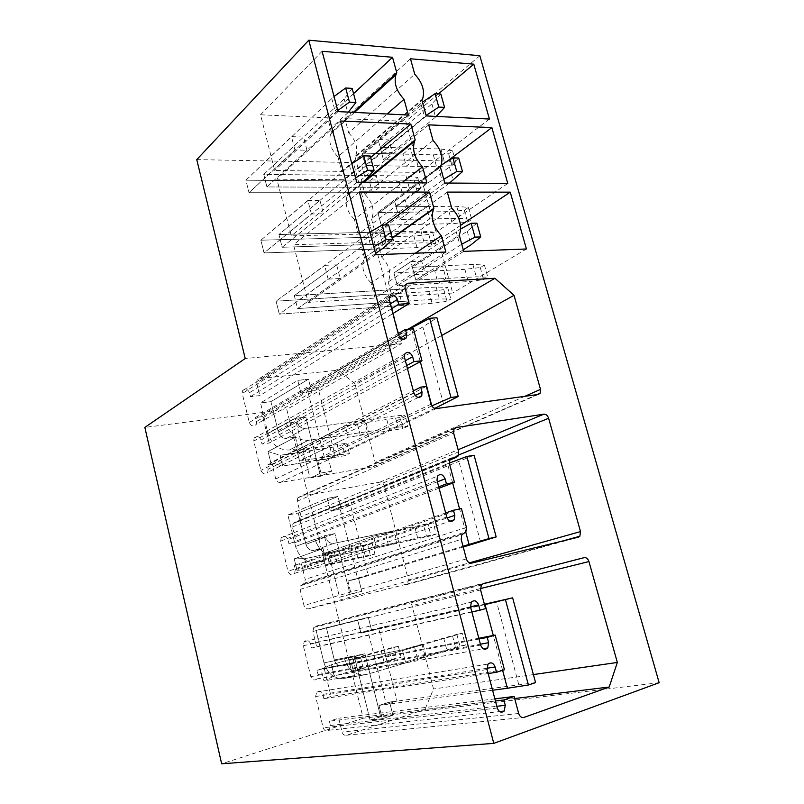 <?xml version="1.0" encoding="UTF-8"?>
<svg xmlns="http://www.w3.org/2000/svg" width="804" height="804" viewBox="0 0 804 804"><rect width="100%" height="100%" fill="white"/><g stroke="black" fill="none" stroke-linecap="round" stroke-linejoin="round"><path stroke-width="0.6" stroke-dasharray="4.02 3.01" d="M659.149 682.707L363.207 718.223L286.787 409.427L144.851 427.406M363.207 718.223L221.663 763.8M479.837 55.727L353.398 162.539L401.367 343.75L286.787 409.427M360.514 657.129L363.318 668.395L355.74 669.782L334.243 676.043L323.972 680.928L354.504 675.531L351.469 663.29L342.604 665.833L363.458 661.813L423.185 644.647L426.321 656.798L417.477 658.426L405.457 661.973L351.7 671.782L348.896 660.426L360.514 657.129L352.976 658.627L355.74 669.782M417.477 658.426L414.392 646.396L423.185 644.647M334.193 551.443L336.926 562.408L329.7 564.8L308.153 569.614L297.008 570.267L325.992 560.448L323.047 548.559L314.163 550.449L333.931 543.363L393.87 530.72L396.905 542.529L388.493 545.313L376.433 547.956L325.278 565.001L322.545 553.956L334.193 551.443L327.007 553.936L329.7 564.8M388.493 545.313L385.498 533.625L393.87 530.72M308.565 448.552L311.228 459.225L304.344 462.571L282.757 466.008L270.787 462.662L298.304 448.662L295.44 437.115L286.546 438.391L305.279 428.421L365.378 420.05L368.332 431.517L360.333 435.396L348.232 437.195L299.56 461.074L296.907 450.32L308.565 448.552L301.721 451.989L304.344 462.571M360.333 435.396L357.418 424.04L365.378 420.05M399.276 293.43L406.472 288.857L409.698 300.937L402.462 305.419L399.276 293.43L276.084 301.178L279.32 314.113L328.143 279.129L340.182 278.506L336.645 264.828L294.324 295.611L297.591 308.575L409.698 300.937M434.723 270.868L442.562 265.883L445.999 278.465L438.11 283.35L434.723 270.868L393.94 272.908L397.347 285.711L414.392 274.677L425.226 274.114L421.718 261.149L412.372 267.3L415.829 280.124L445.999 278.465M384.211 236.848L391.216 231.813L394.402 243.712L387.357 248.657L384.211 236.848L260.868 240.205L264.044 252.928L311.379 213.975L323.439 213.824L319.962 200.387L278.918 234.517L282.134 247.27L394.402 243.712M418.733 212.025L426.361 206.538L429.738 218.919L422.07 224.306L418.733 212.025L377.86 212.517L381.217 225.11L397.789 212.909L408.643 212.769L405.196 200.015L396.101 206.799L399.498 219.422L429.738 218.919M369.368 181.121L376.202 175.624L379.327 187.352L372.463 192.749L369.368 181.121L245.893 180.207L249.019 192.719L294.907 149.946L306.977 150.258L303.56 137.042L263.752 174.408L266.918 186.95L379.327 187.352M402.985 154.097L410.412 148.127L413.738 160.308L406.271 166.187L402.985 154.097L362.031 153.092L365.338 165.483L381.448 152.147L392.322 152.428L388.935 139.876L380.091 147.263L383.438 159.684L413.738 160.308M401.367 343.75L245.22 358.524M514.691 698.525L424.944 709.44L433.517 689.008L412.06 605.603C411.256 603.251 409.849 602.196 407.859 602.457L315.459 626.306L313.731 627.432L312.917 631.452L316.635 646.707L311.6 648.074L310.565 643.813C309.017 640.285 306.887 639.572 304.173 641.662L303.329 645.753L310.816 676.656C312.284 680.094 314.364 680.847 317.057 678.918L318.052 674.576L317.007 670.285L324.183 668.245L331.077 696.495L323.901 698.666L322.856 694.354C321.419 690.937 319.359 690.184 316.665 692.073L315.62 696.525L323.198 727.821C324.555 731.137 326.555 731.931 329.208 730.223L330.434 725.509L329.379 721.168L338.685 718.213L342.062 732.042C342.916 734.595 344.454 735.65 346.665 735.208L424.944 709.44M533.394 674.576L433.517 689.008M485.576 608.638L316.635 646.707M471.868 612.005L311.6 648.074M479.023 639.009L317.007 670.285M478.822 638.255L324.183 668.245M504.44 669.742L331.077 696.495M488.159 673.551L323.901 698.666M495.425 700.987L329.379 721.168M494.862 698.857L338.685 718.213M352.976 658.627L331.469 664.737L334.243 676.043L323.972 680.928L354.504 675.531L345.64 678.144C335.248 679.893 328.032 674.797 323.992 662.858L316.072 630.436L357.669 620.125L360.916 633.13L378.764 628.607L397.035 701.048L386.362 704.445L378.986 705.43L382.302 718.716L370.091 720.143L354.353 656.747L344.514 658.727L355.006 655.762C356.594 660.446 359.408 662.466 363.458 661.813L462.25 633.261L456.853 634.356L459.928 646.084L405.457 661.973L402.372 649.843L348.896 660.426L398.352 646.255L393.709 647.2L396.472 658.094L334.243 676.043L331.469 664.737L321.108 669.169L351.469 663.29L342.604 665.833L363.458 661.813C359.408 662.466 356.594 660.446 355.006 655.762L364.905 653.763L344.514 658.727C348.695 670.998 356.061 676.244 366.604 674.466L426.321 656.798M378.764 628.607L368.061 631.492L386.362 704.445M408.09 329.188L338.243 370.131L354.976 383.709L441.718 335.499M524.811 396.322L375.227 462.421L354.976 383.709M375.227 462.421L374.734 465.707L373.016 466.792L280.315 482.44C278.094 482.561 276.566 481.405 275.742 478.973L272.184 464.36L267.139 465.154L413.346 390.895M426.351 386.443L272.184 464.36M415.145 395.528L268.124 469.224L267.139 465.154M268.124 469.224L267.742 472.31C265.059 474.852 262.767 474.209 260.868 470.38L253.773 441.074L254.084 438.17C256.747 435.537 259.069 436.16 261.029 440.039L262.014 444.079L269.209 443.034L407.437 368.574M406.643 365.559L262.014 444.079M413.427 328.725L262.747 416.562L269.209 443.034M262.747 416.562L255.551 417.487L398.201 333.65M400.281 337.992L256.526 421.507L255.551 417.487M256.526 421.507L256.235 424.361C253.572 426.994 251.25 426.361 249.26 422.462L242.255 393.518L242.496 390.824C245.13 388.131 247.471 388.744 249.521 392.684L250.486 396.673L259.843 395.588L392.885 313.56M391.588 308.696L250.486 396.673M405.065 288.234L256.737 382.895L259.843 395.588M256.737 382.895L256.978 380.212L259.34 378.563L338.243 370.131M301.721 451.989L280.134 455.295L282.757 466.008L270.787 462.662L298.304 448.662L289.4 450.009C278.988 450.381 271.842 444.883 267.973 433.487L260.506 402.925L297.771 380.382L300.827 392.603L311.53 391.337L317.962 387.608L335.127 455.657L324.394 457.355L317.791 460.521L320.917 473.003L309.982 478.028L295.189 418.422L286.375 423.296L296.907 421.879C298.435 426.341 301.219 428.522 305.279 428.421L395.015 415.919L404.925 415.105L400.03 417.477L402.935 428.562L348.232 437.195L345.318 425.748L296.907 450.32L346.745 443.235L342.514 445.285L345.137 455.627L282.757 466.008L280.134 455.295L268.084 451.536L295.44 437.115L286.546 438.391L305.279 428.421C301.219 428.522 298.435 426.341 296.907 421.879L305.791 417.015L296.907 421.879L286.375 423.296C290.375 434.984 297.671 440.662 308.244 440.331L368.332 431.517M317.962 387.608L307.208 388.865L324.394 457.355M461.436 508.61L301.45 563.926L305.229 579.372L304.565 583.121L300.746 585.674L300.073 589.432L303.982 605.472C304.827 607.985 306.374 609.1 308.615 608.819L407.628 583.905L408.422 579.996L384.061 485.435C383.267 483.134 381.87 482.038 379.87 482.149L299.832 496.48L297.761 497.897L297.289 501.193L301.108 516.711L300.596 520.118L458.27 455.888M450.893 458.632L294.998 522.188L298.565 521.494L300.596 520.118M294.998 522.188L292.937 523.595L292.425 527.002L296.173 542.308L288.968 543.795L287.953 539.635C286.174 535.886 283.923 535.233 281.209 537.655L280.686 541.112L288.003 571.302C289.711 574.981 291.922 575.664 294.646 573.363L295.269 569.694L294.254 565.503L301.45 563.926M439.105 488.189L296.173 542.308M438.733 486.812L288.968 543.795M445.657 512.962L294.254 565.503M327.007 553.936L305.45 558.609L308.153 569.614L297.008 570.267L325.992 560.448L317.108 562.398C306.706 563.453 299.52 558.147 295.57 546.479L287.882 515.012L327.258 498.39L330.404 510.992L341.087 508.952L350.474 505.193L368.262 575.624L347.911 581.051L351.127 593.925L339.569 597.211L324.313 535.755L315.007 539.223L325.519 537.062C327.077 541.635 329.881 543.735 333.931 543.363L433.185 522.65L428.04 524.399L431.024 535.796L376.433 547.956L373.438 536.178L322.545 553.956L372.212 543.424L367.78 544.931L370.473 555.544L308.153 569.614L305.45 558.609L294.224 558.83L323.047 548.559L314.163 550.449L333.931 543.363C329.881 543.735 327.077 541.635 325.519 537.062L334.896 533.585L325.519 537.062L315.007 539.223C319.098 551.202 326.424 556.669 336.987 555.634L396.905 542.529M350.474 505.193L339.72 507.244L357.529 578.146M196.759 159.614L353.398 162.539M445.878 252.044L375.076 298.073L371.106 282.968L415.356 253.21M371.106 282.968C363.418 275.109 361.086 266.878 364.122 258.275L392.121 237.944M384.664 224.959L360.514 242.677L293.52 244.707L308.163 302.404L375.076 298.073M364.443 257.622L360.514 242.677M359.328 192.045L293.52 244.707M375.9 254.707L308.163 302.404M328.143 279.129L324.595 265.35L336.645 264.828M463.687 251.371L392.181 296.957L452.712 293.038L438.301 240.316L377.649 242.155L381.568 256.938L451.727 208.085M526.429 248.979L452.712 293.038M460.612 225.371L438.301 240.316M447.315 192.106L377.649 242.155M381.568 256.938C389.317 264.958 391.548 273.28 388.272 281.923L459.225 235.2M388.221 282.013L392.181 296.957M414.392 274.677L410.884 261.622L421.718 261.149M426.944 182.92L358.282 234.185L354.383 219.341L401.899 182.749M354.383 219.341C346.996 211.764 344.594 203.894 347.187 195.724L347.83 194.417L362.564 182.498M370.624 157.534L343.971 179.724L276.888 179.181L291.269 235.863L358.282 234.185M347.83 194.417L343.971 179.724M340.534 121.002L276.888 179.181M356.785 182.458L291.269 235.863M311.379 213.975L307.902 200.437L319.962 200.387M444.803 183.031L375.428 233.753L436.09 232.235L421.909 180.357L361.137 179.865L364.986 194.407L433.065 140.539M507.766 183.443L436.09 232.235M446.351 161.926L421.909 180.357M428.723 124.851L361.137 179.865M364.986 194.407C372.423 202.126 374.734 210.075 371.92 218.276L440.421 167.162M371.528 219.06L375.428 233.753M397.789 212.909L394.332 200.065L405.196 200.015M408.352 115.052L341.78 171.383L337.941 156.78L387.116 114.007M337.941 156.78C330.816 149.443 328.364 141.896 330.605 134.127L331.499 132.278L353.398 112.349M353.559 93.676L327.7 117.826L260.546 114.791L274.677 170.498L341.78 171.383M331.499 132.278L327.7 117.826M322.102 51.295L260.546 114.791M338.042 111.595L274.677 170.498M294.907 149.946L291.48 136.64L303.56 137.042M426.261 115.937L358.946 171.604L419.738 172.408L405.789 121.354L344.886 118.61L348.685 132.901L414.733 74.209M489.425 119.042L419.738 172.408M438.431 93.897L405.789 121.354M410.472 58.792L344.886 118.61M348.685 132.901C355.85 140.368 358.212 147.996 355.78 155.785L355.107 157.152L421.959 100.349M355.107 157.152L358.946 171.604M381.448 152.147L378.051 139.514L388.935 139.876M383.93 661.581L381.166 650.637L331.469 664.737L321.108 669.169L323.972 680.928L321.108 669.169L351.469 663.29L354.504 675.531L345.64 678.144C335.248 679.893 328.032 674.797 323.992 662.858L316.072 630.436L368.322 617.351L371.569 630.266L484.41 604.246M484.531 604.698L360.916 633.13L357.669 620.125L368.322 617.351L316.072 630.436L326.404 627.743L334.313 659.953C335.861 664.516 338.615 666.466 342.604 665.833C338.615 666.466 335.861 664.516 334.313 659.953L326.404 627.743L368.322 617.351L371.569 630.266L360.916 633.13L368.061 631.492M492.581 690.234L378.986 705.43L382.302 718.716L370.091 720.143L354.353 656.747L364.905 653.763L380.624 716.716L364.905 653.763L344.514 658.727C348.695 670.998 356.061 676.244 366.604 674.466L455.717 648.104L452.602 636.185M370.091 720.143L380.624 716.716L392.925 715.248L380.624 716.716L370.091 720.143M382.302 718.716L392.925 715.248L389.608 702.053L392.925 715.248L382.302 718.716M535.564 682.606L389.608 702.053L378.986 705.43L389.608 702.053L397.035 701.048M414.392 646.396L402.372 649.843L405.457 661.973L351.7 671.782L363.318 668.395M357.961 558.489L355.278 547.815L305.45 558.609L294.224 558.83L297.008 570.267L294.224 558.83L323.047 548.559L325.992 560.448L317.108 562.398C306.706 563.453 299.52 558.147 295.57 546.479L287.882 515.012L327.258 498.39L337.941 496.44L341.087 508.952L474.089 455.225M452.672 483.043L447.537 463.757L330.404 510.992L327.258 498.39L337.941 496.44L298.234 513.052L287.882 515.012L298.234 513.052L305.922 544.328C307.429 548.78 310.173 550.82 314.163 550.449C310.173 550.82 307.429 548.78 305.922 544.328L298.234 513.052L337.941 496.44L341.087 508.952L330.404 510.992L339.72 507.244M463.024 546.268L347.911 581.051L351.127 593.925L339.569 597.211L324.313 535.755L334.896 533.585L350.142 594.628L334.896 533.585L324.313 535.755L315.007 539.223C319.098 551.202 326.424 556.669 336.987 555.634L426.421 536.067L423.396 524.489M339.569 597.211L361.78 591.332L339.569 597.211M351.127 593.925L361.78 591.332L358.574 578.538L361.78 591.332L351.127 593.925M463.215 547.011L358.574 578.538L347.911 581.051L368.262 575.624M385.498 533.625L373.438 536.178L376.433 547.956L325.278 565.001L336.926 562.408M332.665 458.049L330.052 447.657L280.134 455.295L268.084 451.536L270.787 462.662L268.084 451.536L295.44 437.115L298.304 448.662L289.4 450.009C278.988 450.381 271.842 444.883 267.973 433.487L260.506 402.925L297.771 380.382L308.475 379.197L311.53 391.337L422.854 326.937L436.914 317.721M409.336 329.077L300.827 392.603L297.771 380.382L308.475 379.197L270.878 401.668L260.506 402.925L270.878 401.668L278.335 432.049C279.812 436.391 282.546 438.512 286.546 438.391C282.546 438.512 279.812 436.391 278.335 432.049L270.878 401.668L308.475 379.197L311.53 391.337L300.827 392.603L307.208 388.865M431.808 405.889L317.791 460.521L320.917 473.003L309.982 478.028L295.189 418.422L305.791 417.015L320.585 476.239L305.791 417.015L295.189 418.422L286.375 423.296C290.375 434.984 297.671 440.662 308.244 440.331L397.96 427.175L395.015 415.919M309.982 478.028L320.585 476.239L331.6 471.214L320.585 476.239L309.982 478.028M320.917 473.003L331.6 471.214L328.484 458.813L331.6 471.214L320.917 473.003M434.753 408.382L328.484 458.813L317.791 460.521L328.484 458.813L335.127 455.657M357.418 424.04L345.318 425.748L348.232 437.195L299.56 461.074L311.228 459.225M402.462 305.419L279.32 314.113L373.8 246.768M388.623 224.879L379.88 233.381L294.324 295.611L406.472 288.857M340.182 278.506L297.591 308.575L439.406 298.917L450.843 299.088L447.034 301.349L432.049 303.339L279.32 314.113L276.084 301.178L324.595 265.35M438.11 283.35L397.347 285.711L461.717 244.235M476.893 223.14L467.245 231.2L412.372 267.3L442.562 265.883M425.226 274.114L415.829 280.124L476.28 276.797L487.797 277.219L483.646 279.671L468.27 281.601L397.347 285.711L393.94 272.908L410.884 261.622M387.357 248.657L264.044 252.928L355.609 178.016M370.222 156.006L361.85 165.544L278.918 234.517L391.216 231.813M323.439 213.824L282.134 247.27L424.17 242.778L435.688 243.532L431.959 246.014L416.995 247.632L264.044 252.928L260.868 240.205L307.902 200.437M422.07 224.306L381.217 225.11L443.768 179.282M458.712 158.036L449.436 167.031L396.101 206.799L426.361 206.538M408.643 212.769L399.498 219.422L460.099 218.417L471.707 219.472L467.667 222.175L452.3 223.703L381.217 225.11L377.86 212.517L394.332 200.065M372.463 192.749L249.019 192.719L337.76 110.52M352.152 88.4L344.142 98.942L263.752 174.408L376.202 175.624M306.977 150.258L266.918 186.95L409.156 187.463L420.743 188.789L417.115 191.493L402.171 192.759L249.019 192.719L245.893 180.207L291.48 136.64M406.271 166.187L365.338 165.483L426.12 115.434M440.853 94.058L431.929 103.947L380.091 147.263L410.412 148.127M392.322 152.428L383.438 159.684L444.17 160.941L455.868 162.619L451.928 165.554L436.582 166.699L365.338 165.483L362.031 153.092L378.051 139.514M456.853 634.356L402.372 649.843L348.896 660.426L351.7 671.782L391.648 660.134L388.845 649.079M502.611 670.325L493.304 635.441M518.741 684.475L496.48 601.462M381.166 650.637L393.709 647.2M391.648 660.134L401.136 657.21L396.472 658.094M401.136 657.21L398.352 646.255M455.717 648.104L465.345 645.059L462.25 633.261M443.667 637.994L446.733 649.793M465.345 645.059L459.928 646.084M428.04 524.399L373.438 536.178L322.545 553.956L325.278 565.001L365.328 556.077L362.604 545.313M465.757 532.087L459.597 508.992M447.537 463.757L449.325 463.084M480.48 541.806L459.014 461.747M355.278 547.815L367.78 544.931M365.328 556.077L374.925 554.087L370.473 555.544M374.925 554.087L372.212 543.424M426.421 536.067L436.2 534.117L433.185 522.65M414.884 527.404L417.869 538.871M436.2 534.117L431.024 535.796M400.03 417.477L345.318 425.748L296.907 450.32L299.56 461.074L339.7 454.722L337.047 444.24M420.311 361.639L411.578 328.886M443.577 404.201L422.854 326.937M330.052 447.657L342.514 445.285M339.7 454.722L349.388 453.637L345.137 455.627M349.388 453.637L346.745 443.235M397.96 427.175L407.859 426.251L404.925 415.105M386.905 419.879L389.809 431.034M407.859 426.251L402.935 428.562M375.579 253.511L297.591 308.575L294.324 295.611L436.19 287.058L447.647 287.35L443.848 289.661L428.874 291.571L276.084 301.178L369.951 232.225M428.874 291.571L432.049 303.339M443.848 289.661L447.034 301.349M447.647 287.35L450.843 299.088M436.19 287.058L439.406 298.917M379.88 233.381L383.709 247.783M367.468 233.683L371.297 248.195M463.255 249.793L415.829 280.124L412.372 267.3L472.863 264.466L484.4 265.018L480.269 267.521L464.903 269.37L393.94 272.908L460.732 228.959M464.903 269.37L468.27 281.601M480.269 267.521L483.646 279.671M484.4 265.018L487.797 277.219M472.863 264.466L476.28 276.797M467.245 231.2L471.023 244.818M456.149 231.472L459.938 245.19M362.142 182.498L282.134 247.27L278.918 234.517L421.005 231.09L432.532 231.974L428.823 234.507L413.869 236.044L260.868 240.205L351.84 163.735M413.869 236.044L416.995 247.632M428.823 234.507L431.959 246.014M432.532 231.974L435.688 243.532M421.005 231.09L424.17 242.778M361.85 165.544L365.609 179.684M349.418 165.333L353.177 179.583M449.496 183.061L399.498 219.422L396.101 206.799L456.732 206.276L468.36 207.462L464.34 210.216L448.984 211.663L377.86 212.517L441.296 165.011M448.984 211.663L452.3 223.703M464.34 210.216L467.667 222.175M468.36 207.462L471.707 219.472M456.732 206.276L460.099 218.417M449.436 167.031L453.144 180.408M438.301 166.84L442.019 180.317M344.142 98.942L347.841 112.821L266.918 186.95L263.752 174.408L406.04 175.955L417.638 177.403L414.03 180.146L399.085 181.332L245.893 180.207L334.052 96.5M399.085 181.332L402.171 192.759M414.03 180.146L417.115 191.493M417.638 177.403L420.743 188.789M406.04 175.955L409.156 187.463M348.403 112.098L347.841 112.821M331.69 98.229L335.389 112.218M431.929 103.947L435.577 117.103L383.438 159.684L380.091 147.263L440.863 148.991L452.572 150.79L448.652 153.775L433.306 154.84L362.031 153.092L422.462 102.178M433.306 154.84L436.582 166.699M448.652 153.775L451.928 165.554M452.572 150.79L455.868 162.619M440.863 148.991L444.17 160.941M436.21 116.429L435.577 117.103M420.763 103.314L424.422 116.56M480.38 588.588L412.06 605.603M407.859 602.457L584.166 557.644M483.184 583.754L315.459 626.306M312.917 631.452L480.601 589.955M470.511 606.829L310.565 643.813M303.329 645.753L470.581 607.131M480.621 645.079L310.816 676.656M318.052 674.576L480.4 644.225M486.882 668.285L322.856 694.354M315.62 696.525L487.093 669.511M497.294 708.063L323.198 727.821M330.434 725.509L496.822 706.284M518.68 713.48L342.062 732.042M346.665 735.208L522.54 717.56M538.318 394.452L373.016 466.792M436.391 408.553L280.315 482.44M431.075 404.171L275.742 478.973M413.929 393.096L260.868 470.38M404.523 357.539L253.773 441.074M405.357 360.705L261.029 440.039M398.553 334.997L249.26 422.462M389.287 299.982L242.255 393.518M390.332 303.912L249.521 392.684M405.316 284.817L259.34 378.563M471.747 563.101L308.615 608.819M578.418 537.172L406.251 584.739M408.422 579.996L469.425 562.83M458.662 454.984L384.061 485.435M379.87 482.149L458.099 449.727M454.793 428.17L299.832 496.48M297.289 501.193L453.627 433.054M458.672 451.828L301.108 516.711M298.565 521.494L449.727 460.039M292.425 527.002L449.486 463.818M437.406 481.807L287.953 539.635M280.686 541.112L437.014 480.32M446.733 517.042L288.003 571.302M295.269 569.694L447.064 517.987M466.451 527.384L305.229 579.372M302.656 584.387L463.305 533.534M300.073 589.432L461.194 539.373M466.38 558.911L303.982 605.472M334.313 659.953L355.006 655.762L334.313 659.953M323.992 662.858L344.514 658.727L323.992 662.858M345.64 678.144L366.604 674.466L345.64 678.144M305.922 544.328L325.519 537.062L305.922 544.328M295.57 546.479L315.007 539.223L295.57 546.479M317.108 562.398L336.987 555.634L317.108 562.398M278.335 432.049L296.907 421.879L278.335 432.049M267.973 433.487L286.375 423.296L267.973 433.487M289.4 450.009L308.244 440.331L289.4 450.009M313.731 627.432L481.294 585.071M304.173 641.662L471.315 602.166M317.057 678.918L483.284 648.788M316.665 692.073L488.028 664.074M329.208 730.223L499.646 711.58M536.982 394.643L374.734 465.707M418.241 397.508L267.742 472.31M404.734 354.082L254.084 438.17M403.286 339.519L256.235 424.361M389.427 296.787L242.496 390.824M405.206 285.048L256.978 380.212M407.628 583.905L562.348 541.082M297.761 497.897L453.979 429.125M292.937 523.595L449.878 459.737M281.209 537.655L437.436 476.179M294.646 573.363L450.17 521.143M304.565 583.121L465.898 531.896M300.746 585.674L461.747 534.851M364.122 258.275L392.211 238.316M388.272 281.923L459.265 235.1M347.187 195.724L363.549 182.498M371.92 218.276L440.813 166.327M330.605 134.127L354.514 112.399M355.78 155.785L422.623 98.912"/><path stroke-width="1.21" d="M308.796 40.2L479.837 55.727L659.149 682.707L493.777 743.368L308.796 40.2L196.759 159.614L245.22 358.524L144.851 427.406L221.663 763.8L493.777 743.368M463.687 251.371L526.429 248.979L510.238 192.146L447.315 192.106L451.727 208.085C459.968 216.929 462.481 225.934 459.265 235.1L463.687 251.371M392.121 237.944L433.889 208.256L429.457 192.096L359.328 192.045L375.9 254.707L445.878 252.044L441.396 235.693L415.356 253.21M433.889 208.256L433.557 208.95C430.592 218.095 433.205 227.009 441.396 235.693M421.959 100.349L426.261 115.937L489.425 119.042L473.787 64.169L410.472 58.792L414.733 74.209C422.351 82.45 424.984 90.691 422.623 98.912L421.959 100.349M353.398 112.349L396.794 72.852L392.523 57.275L322.102 51.295L338.042 111.595L408.352 115.052L404.04 99.294L387.116 114.007M396.794 72.852L395.9 74.792C393.729 83.013 396.442 91.174 404.04 99.294M440.421 167.162L444.803 183.031L507.766 183.443L491.857 127.605L428.723 124.851L433.065 140.539C440.974 149.062 443.557 157.654 440.813 166.327L440.421 167.162M362.564 182.498L415.165 139.936L410.824 124.067L340.534 121.002L356.785 182.458L426.944 182.92L422.542 166.86L401.899 182.749M415.165 139.936L414.532 141.313C412 149.966 414.663 158.488 422.542 166.86M461.194 539.373L466.38 558.911C467.456 561.976 469.245 563.373 471.747 563.101L578.418 537.172L579.865 536.228L580.508 531.585L548.619 418.261C547.624 415.497 546.037 414.14 543.856 414.181L456.22 427.537L453.979 429.125L453.627 433.054L458.672 451.828L458.27 455.888L456.069 457.456L452.119 458.139L449.878 459.737L449.486 463.818L454.431 482.38L446.441 483.877L445.094 478.832C442.914 474.249 440.361 473.365 437.436 476.179L437.014 480.32L446.733 517.042C448.843 521.545 451.356 522.449 454.29 519.756L454.803 515.354L453.446 510.259L461.436 508.61L466.451 527.384L465.898 531.896L461.747 534.851L461.194 539.373M514.017 295.319L540.499 389.397L540.137 393.256L538.318 394.452L436.391 408.553C433.889 408.593 432.12 407.125 431.075 404.171L426.351 386.443L420.733 387.146L422.04 392.071L421.768 395.759C418.874 398.683 416.261 397.799 413.929 393.096L404.523 357.539L404.734 354.082C407.608 351.077 410.241 351.951 412.643 356.705L413.939 361.599L421.969 360.745L413.427 328.725L405.387 329.419L406.683 334.273L406.482 337.67C403.628 340.665 400.985 339.77 398.553 334.997L389.287 299.982L389.427 296.787C392.272 293.731 394.935 294.616 397.417 299.44L398.704 304.264L409.156 303.53L405.065 288.234L405.206 285.048L407.779 283.239L494.932 278.284L514.017 295.319L441.718 335.499M518.68 713.48C519.786 716.625 521.565 717.932 524.017 717.409L609.191 687.028L617.341 662.446L588.94 561.544C587.925 558.69 586.327 557.393 584.166 557.644L483.184 583.754L481.294 585.071L480.601 589.955L485.576 608.638L480.008 610.166L478.621 604.95C476.692 600.608 474.259 599.683 471.315 602.166L470.581 607.131L480.621 645.079C482.46 649.32 484.842 650.285 487.767 647.974L488.641 642.677L487.244 637.421L495.184 635.08L504.44 669.742L496.51 672.275L495.103 666.978C493.314 662.777 490.953 661.813 488.028 664.074L487.093 669.511L497.294 708.063C498.993 712.153 501.284 713.158 504.168 711.078L505.294 705.309L503.867 699.962L514.138 696.465L518.68 713.48M609.191 687.028L514.691 698.525M617.341 662.446L533.394 674.576M480.008 610.166L471.868 612.005M487.244 637.421L479.023 639.009M495.184 635.08L478.822 638.255M496.51 672.275L488.159 673.551M503.867 699.962L495.425 700.987M514.138 696.465L494.862 698.857M494.932 278.284L408.09 329.188M420.733 387.146L413.346 390.895M413.939 361.599L406.643 365.559M421.969 360.745L407.437 368.574M405.387 329.419L398.201 333.65M398.704 304.264L391.588 308.696M409.156 303.53L392.885 313.56M454.431 482.38L439.105 488.189M446.441 483.877L438.733 486.812M453.446 510.259L445.657 512.962M429.457 192.096L384.664 224.959M510.238 192.146L460.612 225.371M410.824 124.067L370.624 157.534M491.857 127.605L446.351 161.926M392.523 57.275L353.559 93.676M473.787 64.169L438.431 93.897M484.531 604.698L512.64 597.824L484.41 604.246M502.611 670.325L507.384 688.254L492.581 690.234M493.304 635.441L485.073 604.568M507.384 688.254L528.419 685.008L505.465 599.794M528.419 685.008L535.564 682.606L512.64 597.824M465.757 532.087L469.044 544.439L463.024 546.268M459.597 508.992L452.672 483.043M469.044 544.439L488.973 538.579L466.853 456.471L474.089 455.225L496.179 536.921L463.215 547.011M449.325 463.084L466.853 456.471M488.973 538.579L496.179 536.921M409.336 329.077L429.637 318.304L436.914 317.721L458.21 396.513L434.753 408.382M420.311 361.639L431.808 405.889M411.578 328.886L411.316 327.921M432.07 405.769L450.964 397.477L429.637 318.304M450.964 397.477L458.21 396.513M369.951 232.225L382.181 225.009L388.623 224.879L392.533 239.512L383.709 247.783L375.579 253.511M382.181 225.009L386.091 239.692L392.533 239.512M373.8 246.768L386.091 239.692M460.732 228.959L471.144 223.251L476.893 223.14L480.752 236.949L471.023 244.818L463.255 249.793M471.144 223.251L475.003 237.12L480.752 236.949M461.717 244.235L475.003 237.12M351.84 163.735L363.76 155.855L370.222 156.006L374.051 170.368L365.609 179.684L362.142 182.498M363.76 155.855L367.599 170.277L374.051 170.368M355.609 178.016L367.599 170.277M441.296 165.011L452.943 157.896L458.712 158.036L462.501 171.604L449.496 183.061M452.943 157.896L456.742 171.523L462.501 171.604M443.768 179.282L456.742 171.523M334.052 96.5L345.68 87.988L352.152 88.4L355.911 102.49L348.403 112.098M345.68 87.988L349.449 102.128L355.911 102.49M337.76 110.52L349.449 102.128M422.462 102.178L435.075 93.686L440.853 94.058L444.582 107.394L436.21 116.429M435.075 93.686L438.793 107.073L444.582 107.394M426.12 115.434L438.793 107.073M588.94 561.544L480.38 588.588M478.621 604.95L470.511 606.829M480.4 644.225L488.641 642.677M495.103 666.978L486.882 668.285M496.822 706.284L505.294 705.309M522.54 717.56L524.017 717.409M540.499 389.397L524.811 396.322M422.04 392.071L415.145 395.528M412.643 356.705L405.357 360.705M406.683 334.273L400.281 337.992M397.417 299.44L390.332 303.912M407.779 283.239L405.316 284.817M469.425 562.83L580.508 531.585M548.619 418.261L458.662 454.984M458.099 449.727L543.856 414.181M456.22 427.537L454.793 428.17M449.727 460.039L456.069 457.456M452.119 458.139L450.893 458.632M445.094 478.832L437.406 481.807M447.064 517.987L454.803 515.354M463.305 533.534L463.828 533.364M483.284 648.788L487.767 647.974M499.646 711.58L504.168 711.078M540.137 393.256L536.982 394.643M421.768 395.759L418.241 397.508M406.482 337.67L403.286 339.519M562.348 541.082L579.865 536.228M450.17 521.143L454.29 519.756M392.211 238.316L433.557 208.95M363.549 182.498L414.532 141.313M354.514 112.399L395.9 74.792"/></g></svg>
